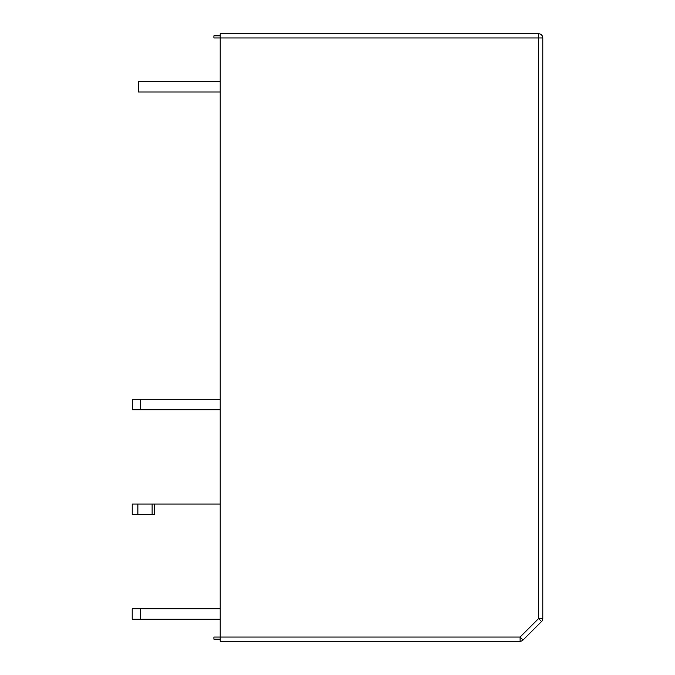 <?xml version="1.0" encoding="UTF-8"?>
<svg xmlns="http://www.w3.org/2000/svg" width="675" height="675" viewBox="0 0 675 675"><rect width="100%" height="100%" fill="white"/><g stroke="black" fill="none" stroke-linecap="round" stroke-linejoin="round"><path stroke-width="1.01" d="M220.193 641.25L520.113 641.25L220.193 641.25L520.113 641.25L220.193 641.25L220.193 637.057L520.113 637.057L523.074 640.027L541.569 621.532A4.193 4.193 0 0 0 542.801 618.57A4.193 4.193 0 0 1 541.569 621.532L523.074 640.027A4.193 4.193 0 0 1 520.113 641.25A4.193 4.193 0 0 0 523.074 640.027M220.193 35.842L213.907 35.842L213.907 37.943L220.193 37.943L220.193 637.057L213.907 637.057L213.907 639.158L220.193 639.158M213.907 37.943L220.193 37.943L220.193 33.75L538.608 33.75A4.193 4.193 180 0 1 542.801 37.943L542.801 618.57L538.608 618.57L541.569 621.532M138.493 91.986L220.193 91.986L138.493 91.986L138.493 81.515L220.193 81.515M140.67 409.776L132.292 409.776L132.292 399.296L140.67 399.296L140.67 409.776L220.193 409.776L132.292 409.776M220.193 399.296L140.67 399.296M140.577 619.253L220.193 619.253L132.199 619.253L132.199 608.783L140.577 608.783L140.577 619.253L132.199 619.253M220.193 608.783L140.577 608.783M132.216 504.039L154.204 504.039L154.204 514.51L132.216 514.51L132.216 504.039L132.216 514.51L152.12 514.51L152.12 504.039M220.193 504.039L154.204 504.039M154.204 514.51L152.12 514.51M220.193 33.75L538.608 33.75L538.608 37.943L220.193 37.943M520.113 641.25L520.113 637.057L538.608 618.57L538.608 37.943L542.801 37.943M137.869 504.039L137.869 514.51"/></g></svg>
